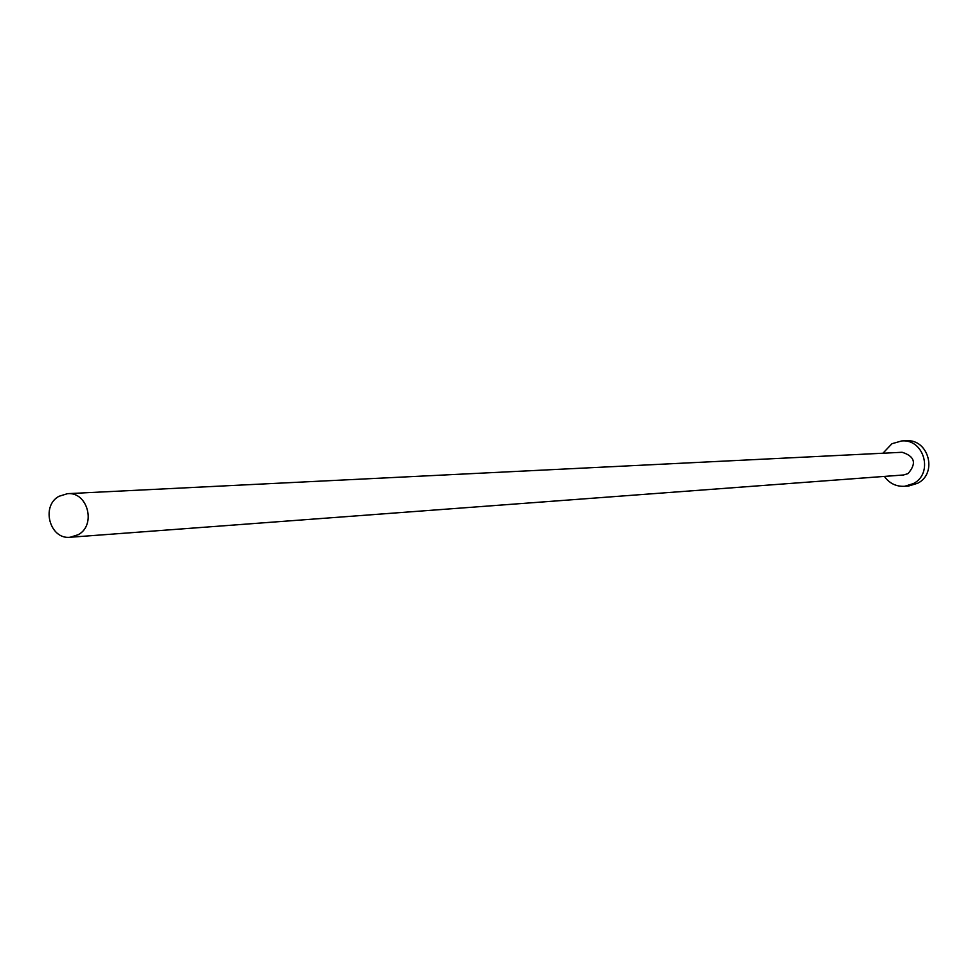 <?xml version="1.0" encoding="UTF-8"?>
<svg xmlns="http://www.w3.org/2000/svg" width="978" height="978" viewBox="0 0 978 978"><rect width="100%" height="100%" fill="white"/><g stroke="black" fill="none" stroke-linecap="round" stroke-linejoin="round"><path stroke-width="1.47" d="M78.301 534.673C96.48 525.015 87.665 491.567 67.519 493.67L58.937 496.311C40.624 506.139 49.89 539.856 70.22 537.252L78.301 534.673M70.22 537.252L903.525 474.978L908.049 473.609C916.802 463.389 914.821 456.274 902.107 452.276L67.519 493.67M884.393 476.408C889.418 483.413 896.178 486.714 904.662 486.286L913.415 483.584C933.672 473.499 924.283 438.926 901.838 440.907L891.936 443.719L882.951 453.23M904.662 486.286L909.027 485.907L917.743 483.218C937.902 473.181 928.55 438.78 906.215 440.748L901.838 440.907"/></g></svg>
